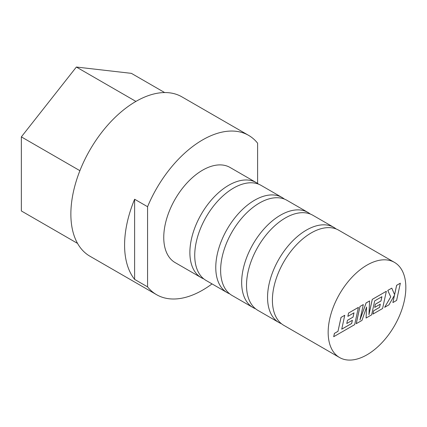 <?xml version="1.0" encoding="UTF-8"?>
<svg xmlns="http://www.w3.org/2000/svg" width="427" height="427" viewBox="0 0 427 427"><rect width="100%" height="100%" fill="white"/><g stroke="black" fill="none" stroke-linecap="round" stroke-linejoin="round"><path stroke-width="0.64" d="M257.609 183.461L257.609 143.184A91.997 53.113 120 0 0 248.589 135.354A91.997 53.113 120 0 0 202.59 139.912A91.997 53.113 120 0 0 147.571 206.716L134.622 199.238A91.997 53.113 120 0 0 134.622 279.397L147.571 286.869A91.997 53.113 120 0 0 156.592 294.699A91.997 53.113 120 0 0 202.59 290.141A91.997 53.113 120 0 0 212.032 283.896M248.589 135.354L181.918 96.865A91.997 53.113 120 0 0 135.919 101.418A91.997 53.113 120 0 0 75.819 182.489A91.997 53.113 120 0 0 89.921 256.211L156.592 294.699M135.919 101.418L76.369 67.039L21.35 136.886L21.35 210.954L77.554 243.406M79.902 170.688L21.35 136.886M164.646 92.558L131.388 73.353L76.369 67.039M147.571 286.869L147.571 206.716M134.622 279.397L134.622 199.238M336.172 228.979A54.923 31.71 120 0 0 333.85 227.388A54.923 31.71 120 0 0 306.389 230.11A54.923 31.71 120 0 0 270.51 278.511A54.923 31.71 120 0 0 278.927 322.524A54.923 31.71 120 0 0 281.462 323.735M310.28 214.028A54.923 31.71 120 0 0 307.958 212.443A54.923 31.71 120 0 0 280.496 215.16A54.923 31.71 120 0 0 244.618 263.56A54.923 31.71 120 0 0 253.035 307.573A54.923 31.71 120 0 0 255.57 308.79M284.387 199.083A54.923 31.71 120 0 0 282.071 197.493A54.923 31.71 120 0 0 254.609 200.215A54.923 31.71 120 0 0 218.725 248.615A54.923 31.71 120 0 0 227.148 292.623A54.923 31.71 120 0 0 229.678 293.84M258.495 184.133A54.923 31.71 120 0 0 256.179 182.548A54.923 31.71 120 0 0 228.717 185.265A54.923 31.71 120 0 0 192.833 233.665A54.923 31.71 120 0 0 201.256 277.678A54.923 31.71 120 0 0 203.791 278.89M367.001 265.103A54.923 31.71 120 0 0 331.117 313.503A54.923 31.71 120 0 0 339.54 357.516A54.923 31.71 120 0 0 367.001 354.794A54.923 31.71 120 0 0 402.88 306.394A54.923 31.71 120 0 0 394.463 262.381A54.923 31.71 120 0 0 367.001 265.103M339.54 357.516L283.784 325.326A54.923 31.71 -60 0 1 275.362 281.313A54.923 31.71 -60 0 1 311.246 232.912A54.923 31.71 -60 0 1 338.707 230.196L394.463 262.381M278.927 322.524L257.892 310.376A54.923 31.71 -60 0 1 249.475 266.363A54.923 31.71 -60 0 1 285.353 217.967A54.923 31.71 -60 0 1 312.815 215.245L333.85 227.388M253.035 307.573L232 295.425A54.923 31.71 -60 0 1 223.583 251.418A54.923 31.71 -60 0 1 259.461 203.017A54.923 31.71 -60 0 1 286.923 200.295L307.958 212.443M227.148 292.623L206.108 280.48A54.923 31.71 -60 0 1 197.69 236.467A54.923 31.71 -60 0 1 233.569 188.067A54.923 31.71 -60 0 1 261.03 185.35L282.071 197.493M256.179 182.548L230.052 167.464A54.923 31.71 120 0 0 202.59 170.181A54.923 31.71 120 0 0 166.711 218.581A54.923 31.71 120 0 0 175.129 262.594L201.256 277.678M366.088 318.04L371.645 314.832L374.682 300.875L381.919 296.696L380.996 300.976L375.392 304.211L374.703 307.392L380.308 304.163L379.598 307.371L373.652 310.803L372.947 314.08L382.587 308.513L386.344 291.278L372.285 299.391L368.949 314.736L369.601 300.944L366.12 302.951L359.961 319.988L363.313 304.574L359.961 306.469L356.209 323.703L361.968 320.421L366.59 306.986L366.088 318.04L366.553 307.093M369.601 300.944L366.088 302.935L360.02 319.716M386.344 291.278L372.253 299.375L368.96 314.523M380.265 304.184L379.566 307.355L373.62 310.787L372.947 314.08M381.877 296.722L380.964 300.96L375.36 304.189L374.703 307.392M400.355 283.186L396.646 285.327L394.617 294.683L391.772 288.145L387.801 290.435L390.737 296.92L384.647 307.328L388.938 304.846L394.484 295.217L392.893 302.567L396.608 300.421L400.355 283.186L396.614 285.311L394.591 294.625M394.425 295.319L392.893 302.567M391.772 288.145L387.769 290.419L390.705 296.904L384.647 307.328M352.344 320.303L351.651 323.469L341.744 329.148M347.445 320.309L346.788 323.511L352.387 320.277L351.683 323.49L341.733 329.19L344.76 315.281L341.013 317.41L337.987 331.32L334.41 333.38L333.69 336.711L354.672 324.632L358.392 307.376L348.533 313.071L347.861 316.364L354.004 312.815L353.076 317.096L347.445 320.309L346.788 323.511M353.962 312.842L353.044 317.074M363.313 304.574L359.961 306.469M359.993 306.49L356.241 323.725M344.76 315.281L341.013 317.41M341.045 317.432L337.987 331.32M338.019 331.336L334.41 333.38M334.442 333.396L333.722 336.727M358.424 307.397L348.533 313.071M348.565 313.087L347.861 316.364M353.076 317.096L347.477 320.33"/></g></svg>

